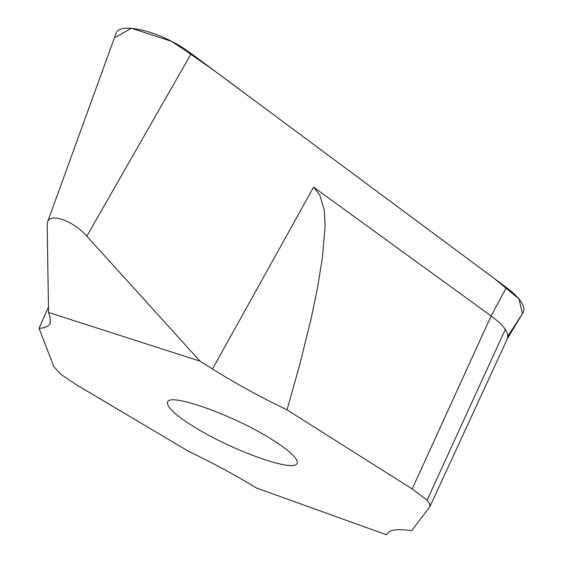 <?xml version="1.0" encoding="UTF-8"?>
<svg xmlns="http://www.w3.org/2000/svg" width="563" height="563" viewBox="0 0 563 563"><rect width="100%" height="100%" fill="white"/><g stroke="black" fill="none" stroke-linecap="round" stroke-linejoin="round"><path stroke-width="0.84" d="M271.183 439.027C289.811 450.773 298.446 458.873 297.095 463.335C294.245 472.779 233.399 451.054 195.565 427.739C175.797 415.628 166.458 407.077 167.542 402.095C169.097 392.418 232.54 414.642 271.183 439.027M48.552 312.479L199.999 361.15L212.497 369.018C235.081 383.192 259.923 396.809 287.024 409.857L412.193 488.958L427.106 500.162L429.724 503.85L429.956 506.552L411.673 530.705C398.21 528.798 390.286 529.558 387.921 532.985L386.668 534.85L256.524 488.022L247.136 482.435C229.859 472.181 210.456 461.885 188.922 451.533L77.124 385.212L60.917 374.409L53.802 366.619L39.058 328.37C45.124 327.983 48.854 326.244 50.255 323.155L49.994 316.568L48.552 312.479L47.151 224.743L47.616 221.871C50.297 212.596 73.542 220.935 86.843 236.179L199.999 361.15M507.523 338.377L507.763 334.366L505.328 329.334C502.477 325.252 497.748 320.79 491.119 315.956L313.577 187.148L319.833 195.164L324.225 209.971L325.154 225.763L322.402 257.425L317.476 288.27L311.079 318.897L299.79 364.493L287.024 409.857M47.616 221.871L115.964 33.597C119.243 20.732 163.157 32.056 191.251 53.584L506.376 287.489C520.367 298.207 525.969 306.518 523.189 312.43L522.999 312.739M505.328 329.334L427.106 500.162M39.058 328.37L48.467 306.99M507.988 335.998L522.408 313.718M522.415 313.711L518.973 298.925L494.328 278.537L244.525 93.12C221.766 75.78 197.493 58.545 171.722 41.423L131.453 28.227L115.521 37.249M212.497 369.018L313.577 187.148M506.376 287.489L491.119 315.956L412.193 488.958M191.251 53.584L86.843 236.179M507.411 338.623L523.189 312.43M429.956 506.559L507.53 338.377M50.459 322.585L50.262 323.127"/></g></svg>
